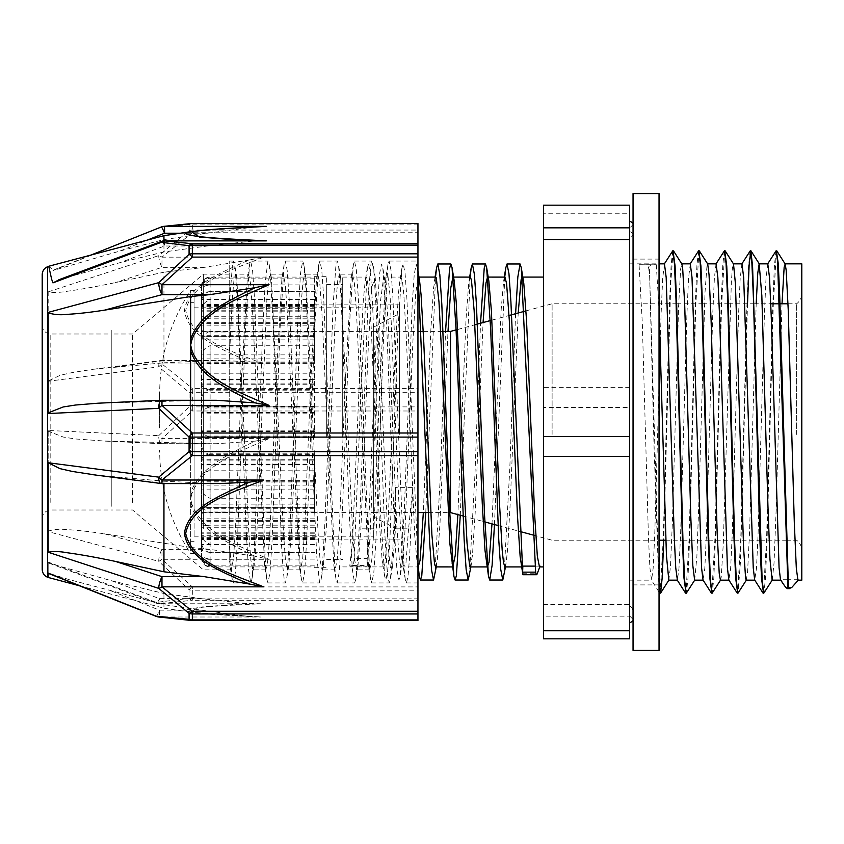 <?xml version="1.0" encoding="UTF-8"?>
<svg xmlns="http://www.w3.org/2000/svg" width="844" height="844" viewBox="0 0 844 844"><rect width="100%" height="100%" fill="white"/><g stroke="black" fill="none" stroke-linecap="round" stroke-linejoin="round"><path stroke-width="0.63" stroke-dasharray="4.22 3.17" d="M210.103 454.673C204.016 452.88 201.146 448.913 201.494 442.752L201.494 484.846C201.146 491.767 204.016 496.23 210.103 498.245L210.103 454.673L314.453 454.673L314.453 512.698L210.103 512.698C204.016 510.662 201.146 506.147 201.494 499.152L201.494 531.108C201.146 537.839 204.016 542.196 210.103 544.158L210.103 512.698M201.494 442.752L201.494 484.846M314.453 512.698L314.453 454.673M201.494 499.152L201.494 531.108M210.103 552.746C204.016 550.868 201.146 546.712 201.494 540.265L201.494 555.742C201.146 560.975 204.016 564.362 210.103 565.881L210.103 552.746L314.453 552.746M201.494 540.265L201.494 555.742M210.103 566.915L207.55 566.524L201.494 558.306L201.494 553.896C201.146 556.586 204.016 558.327 210.103 559.108L210.103 566.915L314.453 566.915M201.494 557.947L201.494 553.896M210.103 552.366C204.016 551.818 201.146 550.604 201.494 548.716L201.494 525.928L210.103 525.179L210.103 552.366L314.453 552.366M201.494 548.716L201.494 525.928M210.103 512.002C204.016 512.361 201.146 513.152 201.494 514.386L201.494 477.366C201.146 473.98 204.016 471.796 210.103 470.804L210.103 512.002L314.453 512.002M201.494 514.386L201.494 477.366M210.103 453.819C204.016 455.011 201.146 457.659 201.494 461.752L201.494 417.854C201.146 412.136 204.016 408.443 210.103 406.776L210.103 453.819L314.453 453.819M201.494 461.752L201.494 417.854M210.103 389.327C204.016 391.12 201.146 395.087 201.494 401.248L201.494 359.154C201.146 352.233 204.016 347.77 210.103 345.755L210.103 389.327L314.453 389.327M201.494 401.248L201.494 359.154M210.103 331.302C204.016 333.338 201.146 337.853 201.494 344.848L201.494 312.892C201.146 306.161 204.016 301.804 210.103 299.842L210.103 331.302L314.453 331.302M201.494 344.848L201.494 312.892M210.103 291.254C204.016 293.132 201.146 297.288 201.494 303.734L201.494 288.258C201.146 283.025 204.016 279.638 210.103 278.119L210.103 291.254L314.453 291.254M201.494 303.734L201.494 288.258M210.103 277.085L207.55 277.476L201.494 285.694L201.494 290.104C201.146 287.414 204.016 285.673 210.103 284.892L210.103 277.085L314.453 277.085M201.494 286.053L201.494 290.104M210.103 291.634C204.016 292.182 201.146 293.396 201.494 295.284L201.494 318.072L210.103 318.821L210.103 291.634L314.453 291.634M201.494 295.284L201.494 318.072M210.103 331.998C204.016 331.639 201.146 330.848 201.494 329.614L201.494 366.634C201.146 370.02 204.016 372.204 210.103 373.196L210.103 331.998L314.453 331.998M201.494 329.614L201.494 366.634M210.103 390.181C204.016 388.989 201.146 386.341 201.494 382.248L201.494 426.146C201.146 431.864 204.016 435.557 210.103 437.224L210.103 390.181L314.453 390.181M201.494 382.248L201.494 426.146M314.453 437.224L210.103 437.224M314.453 525.179L210.103 525.179M314.453 565.881L210.103 565.881M314.453 345.755L210.103 345.755M314.453 470.804L210.103 470.804M314.453 520.4L201.494 520.379L314.453 520.4M314.453 284.892L210.103 284.892M314.453 373.196L210.103 373.196M314.453 323.6L201.494 323.621L314.453 323.6M314.453 498.245L210.103 498.245M314.453 278.119L210.103 278.119M314.453 318.821L210.103 318.821M314.453 406.776L210.103 406.776M314.453 299.842L210.103 299.842M314.453 336.25L314.453 358.89L314.453 336.239L201.494 336.239L314.453 336.25M314.453 559.108L210.103 559.108M314.453 544.158L210.103 544.158M314.453 507.75L314.453 485.11L314.453 507.761L201.494 507.761L314.453 507.75M314.453 437.308L314.453 276.336L314.453 437.308M776.396 251.09L773.273 305.612L767.017 541.658L765.455 578.594L763.894 593.153M747.499 303.777L740.42 562.262L738.067 593.132M724.732 251.069L721.609 305.517L715.364 541.489L713.802 578.467L712.241 593.121M698.906 251.079L695.772 305.633L689.527 541.553L687.966 578.509L686.404 593.153M673.069 251.09L670.737 283.647L663.743 540.223M659.037 583.753L649.511 270.861C649.321 266.852 650.028 264.826 651.631 264.805L656.284 264.721L659.037 309.062M775.984 250.879L774.423 265.533L772.851 302.5L766.605 538.504L763.482 592.931M750.158 250.868L748.596 265.438L747.024 302.395L740.779 538.504L737.645 592.91M724.321 250.847L722.759 265.417L721.198 302.352L714.952 538.377L711.819 592.91M698.484 250.868L696.922 265.533L695.361 302.5L689.115 538.398L685.993 592.931M672.657 250.879L671.096 265.501L669.535 302.468L663.279 538.535L660.156 592.931M659.037 589.534L654.016 445.948L649.511 270.85M797.928 580.144L797.348 581.178M668.807 580.155L670.495 566.461L672.52 518.691L678.608 305.992L680.644 268.898L681.857 263.993M694.644 580.155L696.88 556.502L698.906 501.009L704.993 292.615L707.029 264.953L707.683 263.982M720.428 580.144L721.23 577.169L723.266 544.116L731.379 281.569L732.36 268.36L733.51 263.961M746.265 580.144L747.615 571.652L749.651 529.515L756.192 303.777M772.26 580.039L774.001 563.423L776.026 512.973L782.019 303.777M664.46 263.856L662.698 278.161L661.105 313.662L654.733 534.969L653.14 568.434L651.547 580.155L649.912 567.822L648.456 537.343L642.295 322.545L639.066 264.721L645.681 264.784C647.664 264.826 648.772 266.841 648.994 270.861M522.869 574.711L522.647 572.148M418.213 566.82L417.115 562.937L414.657 534.674L406.544 342.337L403.843 294.672L402.493 281.696L401.1 277.075L399.803 281.094L398.431 293.712L395.731 340.628L387.618 533.376L384.917 563.929L383.788 566.904L382.205 560.975L379.505 525.2L371.392 330.859L368.691 288.5L366.486 277.085L365.188 281.063L363.279 300.928L360.578 352.781L352.465 541.922L349.764 566.113L352.528 565.554C353.298 565.385 353.847 563.053 354.163 558.549L367.235 558.549L378.028 296.539L379.832 272.359L381.636 263.982L382.828 267.706L386.858 329.856L394.908 539.643L396.923 569.584L398.938 580.007L400.13 576.336L404.16 514.196L412.22 304.399L414.235 274.427L416.24 263.972L417.949 271.536M434.755 576.294L440.157 479.35L445.569 331.418M469.359 576.294L474.95 474.581L480.542 323.252M503.973 576.325L509.776 468.663L515.589 313.715M354.163 558.549L360.768 397.482L367.372 267.643L368.564 263.982L370.579 274.416L372.594 304.368L380.644 514.101L384.674 576.294L385.866 580.007L387.881 569.563L389.896 539.622L397.957 329.782L401.987 267.685L403.179 263.972L405.025 272.791L406.871 298.206L417.949 563.644M425.777 512.582L435.525 277.085M460.275 515.241L470.14 277.085M494.468 524.546L504.754 277.085M539.464 566.904L540.044 566.113L539.822 566.915M367.235 558.549L366.982 566.113L367.689 562.927L369.683 541.922L380.496 300.928L383.703 277.085L385.908 288.5L388.609 330.859L396.722 525.2L399.434 560.975L401.016 566.904L402.314 562.937L404.835 533.376L412.948 340.628L415.659 293.712L417.949 277.402M435.631 566.904L437.287 560.384L439.988 523.744L447.995 331.418M470.277 566.915L472.44 555.5L475.151 513.141L483.063 322.566M504.923 566.915L506.147 562.906L507.592 549.328L510.303 501.663L518.195 313.008M352.528 565.554L367.034 565.554L366.982 566.113L349.764 566.113M522.056 566.809L520.948 562.864M504.944 277.096L503.646 281.063L501.188 309.326L491.989 523.871M487.442 566.83L486.334 562.906M470.33 277.096L468.747 283.025L466.036 318.8L457.859 514.576M452.827 566.83L451.73 562.937M435.715 277.085L433.584 287.72L430.883 329.266L423.34 512.582M540.044 566.113L535.064 566.113M783.158 584.132L781.133 579.279L780.542 580.007M798.361 579.279L787.895 579.279M787.378 579.279L781.133 579.279M639.066 264.721L656.284 264.721M767.787 263.856L766.025 278.193L764.432 313.704L758.06 534.98L756.467 568.434L754.705 580.039M741.96 263.856L740.199 278.098L738.606 313.578L732.233 534.948L730.63 568.423L728.868 580.018M716.071 263.845L714.372 278.087L712.769 313.578L706.396 534.948L704.803 568.413L703.041 580.007M690.297 263.845L688.535 278.203L686.942 313.725L680.57 534.98L678.977 568.423L677.384 580.166M629.592 604.462L629.592 407.43L543.494 407.43L543.494 604.462L629.592 604.462L629.592 616.173L543.494 616.173L543.494 638.834M629.592 638.834L629.592 616.173M629.592 387.628L629.592 213.258L543.494 213.258L543.494 387.628L629.592 387.628L629.592 407.43M543.494 407.43L543.494 387.628M543.494 616.173L543.494 604.462M629.592 213.258L629.592 205.166M629.592 443.1L629.592 221.212L629.592 443.1M801.8 580.155L801.8 263.845M629.592 438.616L629.592 263.845L629.592 438.616M801.8 435.504L801.8 293.448L801.8 435.504M796.63 434.417L796.63 303.777L796.63 434.417M552.103 434.417L552.103 303.777L552.103 434.417M450.496 512.582L450.496 331.418M373.692 431.516L373.692 331.418L373.692 431.516M373.692 431.97L373.692 327.113L373.692 431.97M399.528 433.394L399.528 313.514L399.528 433.394M399.528 434.301L399.528 304.895L399.528 434.301M326.681 437.308L326.681 276.336L326.681 437.308M326.681 436.443L326.681 284.491L326.681 436.443M342.696 436.443L342.696 284.491L342.696 436.443M342.696 437.224L342.696 277.085L342.696 437.224M543.494 437.224L543.494 277.085L543.494 437.224M543.494 213.258L543.494 205.166M629.592 442.372L629.592 228.091L629.592 442.372M629.592 442.013L629.592 231.541L629.592 442.013M629.592 441.285L629.592 238.43L629.592 441.285M373.692 357.065L373.692 512.403L373.692 357.065M194.088 357.065L194.088 512.403L194.088 357.065M373.692 339.499L373.692 536.858L373.692 339.499M194.088 339.499L194.088 536.858L194.088 339.499M229.22 559.424L229.22 261.06L229.22 559.424L231.298 569.827L233.398 559.192L235.497 528.808L241.416 383.113L247.334 278.098L248.6 274.152L235.529 274.163L233.957 280.197L232.374 297.805L229.22 361.179M417.949 569.067L417.949 261.06L417.949 569.067M229.22 306.456L232.575 263.117L233.461 261.06L235.286 269.869L238.008 312.871L246.153 529.853L248.463 569.067L250.763 582.94L251.934 579.343L254.308 550.826L262.452 337.674L265.174 282.824L267.886 261.134L269.247 264.7L270.607 277.771L273.319 328.78L281.474 544.158L283.078 569.056L284.185 579.216L285.377 582.93L286.907 576.811L289.619 537.522L297.774 320.942L300.485 273.678L302.679 261.049L303.851 264.657L305.918 288.026L314.073 498.593L316.785 556.481L319.507 582.328L319.992 582.951L321.163 579.29L322.218 569.964L324.94 522.352L333.085 305.844L335.806 266.936L337.294 261.07L338.518 264.984L341.24 300.443L349.384 515.958L352.296 569.078L354.607 582.951L355.778 579.332L357.539 560.711L360.251 505.545L368.406 292.625L371.117 262.706L371.909 261.06L373.829 270.755L376.551 314.833L384.695 531.804L387.417 574.437L389.221 582.94L390.382 579.343L392.85 549.222L395.562 487.378L412.79 487.378L409.614 556.956L408.021 576.315L406.439 582.94L405.257 579.279L404.128 569.067L392.882 296.951L391.004 270.28L389.137 261.06L387.966 264.657L383.925 327.651L375.854 541.669L373.839 572.264L371.824 582.951L370.653 579.29L369.524 569.078L358.267 296.94L356.39 270.28L354.522 261.07L353.351 264.668L349.31 327.725L341.25 541.679L339.225 572.274L337.21 582.961L336.039 579.311L334.91 569.067L323.653 296.93L321.775 270.291L319.908 261.07L318.726 264.71L314.696 327.82L306.625 541.711L304.61 572.295L302.595 582.951L301.435 579.343L300.295 569.056L289.038 296.93L287.171 270.302L285.293 261.06L284.111 264.721L280.081 327.788L272.021 541.711L270.006 572.295L267.981 582.93L266.82 579.343L265.681 569.056L254.424 296.94L252.556 270.302L250.679 261.049L249.507 264.7L245.477 327.715L237.407 541.7L235.392 572.274L233.377 582.93L232.195 579.3L229.22 539.284M395.562 487.378L395.498 528.808L392.565 565.944L390.403 567.885L388.24 547.661L379.589 344.246L375.263 278.119L371.666 287.055L368.079 351.41L360.884 528.798L357.951 565.923L356.685 569.848L354.68 560.163L352.676 532.385L340.649 278.077L339.372 274.173L337.737 280.63L336.102 299.536L326.269 528.798L323.347 565.881L322.07 569.848L320.066 560.142L318.061 532.374L306.024 278.066L304.758 274.163L303.123 280.641L301.487 299.536L291.655 528.808L288.732 565.891L287.456 569.827L285.451 560.163L283.447 532.416L271.42 278.109L270.143 274.152L268.508 280.651L266.873 299.525L257.051 528.798L254.107 565.944L252.841 569.837L250.837 560.173L248.832 532.416L236.816 278.119L235.529 274.163M395.498 528.808L408.57 528.808L412.79 487.378M408.57 528.808L405.827 564.657L403.084 565.881L398.758 499.753L390.107 296.339L387.955 276.115L385.792 278.056L379.874 383.039L373.955 528.798L371.856 559.192L369.746 569.848L368.469 565.881L356.453 311.584L354.448 283.827L352.444 274.173L351.167 278.066L345.259 383.081L339.341 528.798L337.241 559.192L335.131 569.848L333.865 565.902L321.838 311.594L319.834 283.848L317.829 274.173L316.553 278.109L310.645 383.165L304.726 528.798L302.627 559.203L300.527 569.837L299.251 565.934L287.224 311.615L285.219 283.858L283.215 274.163L281.938 278.119L276.03 383.165L270.112 528.808L268.012 559.203L265.913 569.827L264.636 565.944L252.609 311.626L250.605 283.848L248.6 274.152M203.383 528.808L203.383 274.163L203.383 528.808M373.955 528.808L360.884 528.808M417.949 388.409L417.949 392.281L192.327 392.281L192.327 388.409L417.949 388.409L417.949 232.733L192.327 232.733A8.609 3.313 55 0 0 189.077 230.623L189.077 224.673L161.309 227.226L52.95 270.534A173.547 8.461 65.3 0 0 51.663 268.793L48.752 266.25M93.283 369.261L160.877 360.515A8.609 3.081 82.6 0 1 161.974 360.884L161.974 360.43A8.609 8.609 0 0 0 160.866 360.504A8.609 3.081 82.6 0 0 158.735 366.855L189.077 392.365A8.609 1.203 180 0 1 192.327 392.281L192.327 406.892A8.609 0.612 -0 0 0 189.077 406.935L189.077 392.365A8.609 3.313 125 0 1 192.327 388.409L161.974 363.975A8.609 3.872 -46.2 0 0 158.735 366.855L48.171 381.266L48.171 291.876C53.562 292.805 60.019 292.583 67.541 291.212C80.834 289.408 96.817 286.527 115.491 282.571L163.947 272.222L163.947 362.804L93.283 369.25L72.616 372.489L60.156 375.295L48.171 381.034M255.278 441.096L269.046 438.606L161.974 438.606L192.327 410.996L192.327 406.892L417.949 406.892L417.949 410.996L192.327 410.996A8.609 2.289 51.7 0 1 189.077 406.935L158.735 435.652A8.609 2.669 -137.3 0 0 161.974 438.606L161.974 443.722L216.264 443.722L161.974 443.67A8.609 3.228 92.6 0 1 161.594 443.712A8.609 3.228 92.6 0 1 161.584 443.712A8.609 3.228 92.6 0 1 158.735 435.652L48.182 430.472L48.182 531.614L158.735 561.344A8.609 2.437 105.1 0 1 161.974 549.349L161.974 559.298A8.609 2.669 -42.7 0 1 158.735 561.344L189.077 589.692A8.609 2.289 128.3 0 0 192.327 586.907L417.949 586.907L417.949 410.996M263.528 257.167C234.062 269.363 192.052 280.672 185.733 310.56C192.168 340.47 234.01 351.79 263.528 363.975L249.782 361.876L242.903 359.038C219.524 348.034 188.001 335.923 184.446 310.624C187.779 285.325 219.735 273.54 242.893 262.674L249.782 259.899L263.528 257.167L161.974 257.167L161.974 267.348A8.609 1.931 71.9 0 1 158.735 255.616L189.077 230.623A8.609 7.744 0 0 1 192.327 230.053L417.949 230.053L417.949 232.733M48.171 291.876L158.735 255.616A8.609 3.872 -133.8 0 1 161.974 257.167L192.327 232.733L192.327 223.46M48.171 577.518L48.171 562.062L156.256 602.405L189.077 598.312L189.077 589.692A8.609 6.784 180 0 0 192.327 590.188L192.327 586.907L161.974 559.298L269.046 559.298L255.268 556.375M417.949 223.46L417.949 224.093L192.327 224.093A8.609 7.986 180 0 0 189.077 224.673A8.609 5.602 84.8 0 1 191.556 223.491M163.536 226.382A8.609 6.435 -96.8 0 0 161.309 227.226A8.609 0.644 68.2 0 1 161.341 226.952M191.577 620.509A8.609 5.602 95.2 0 0 192.327 620.488L417.949 620.488L417.949 600.263L192.327 600.263A8.609 5.602 84.8 0 1 189.077 598.312A8.609 7.132 -0 0 0 192.327 598.839L417.949 598.839L417.949 600.263M48.171 562.062L48.171 562.832L49.933 563.518L111.566 580.746L163.947 593.501L201.199 598.628L246.67 603.534L260.511 603.755C232.248 605.264 191.873 606.657 185.701 610.381C191.989 614.094 232.195 615.487 260.511 617.006L190.828 612.238L215.473 614.58L256.228 616.859M156.288 616.426L156.309 616.426A8.609 0.644 111.7 0 0 159.495 610.149L159.495 617.006A8.609 6.657 -82.6 0 1 158.398 616.975M417.949 586.907L417.949 590.188L192.327 590.188L192.327 600.263L159.495 603.755L260.511 603.755M156.256 602.405A8.609 6.657 -97.4 0 0 159.495 603.755L159.495 598.628A8.609 1.298 110.5 0 1 156.488 603.26A8.609 1.298 110.5 0 1 156.256 602.405M160.719 483.464L160.877 483.485A8.609 3.081 97.4 0 0 161.974 483.116L161.974 483.57M163.947 483.57L163.947 481.196L96.532 475.161M115.533 477.113L161.974 483.116L220.558 483.57M111.566 591.043L159.495 610.149L201.199 610.149L163.947 604.663L68.385 579.374L48.171 573.097M163.947 593.501L163.947 608.197L190.807 612.227L197.981 607.247L246.67 603.544M201.199 610.149L246.67 616.152M417.949 598.839L417.949 590.188M248.41 444.324L255.299 441.138M269.046 438.606C240.245 451.551 203.752 463.767 191.926 493.582A8.609 3.418 13.3 0 1 190.638 493.286C198.836 468.314 226.097 455.95 248.389 444.282M255.289 441.117L216.264 443.722M48.182 430.472L48.182 431.147L63.237 437.044L75.538 438.975L104.508 441.032L209.808 443.67M48.182 531.614L48.182 531.119C54.143 529.325 60.441 528.84 67.087 529.652C77.848 530.232 90.329 531.636 104.508 533.851L190.638 547.439L190.638 443.343M190.638 547.439L209.808 549.349L255.289 556.354L248.4 553.221M190.638 504.533A8.609 3.418 166.7 0 0 191.926 504.322C203.731 534.083 240.181 546.374 269.046 559.298M248.41 553.2C226.076 541.669 198.846 529.399 190.67 504.533M249.782 259.899L204.29 267.348L163.947 272.222M115.491 366.897L161.974 360.884L222.51 360.43L249.782 361.876M417.949 406.892L417.949 392.281M417.949 230.053L417.949 224.093M180.289 233.218L207.17 233.218L163.947 239.58L119.964 251.027L52.95 270.534M261.788 226.53L252.672 227.205A384.79 39.478 0.3 0 0 245.783 227.532L191.641 231.499M248.189 240.825A384.79 41.388 0.3 0 0 252.672 241.089L262.273 240.825M164.559 240.825L164.559 246.005A8.609 1.298 69.5 0 0 161.542 241.373M60.135 279.28L119.964 262.663L163.947 251.955L163.947 240.846M252.672 241.089L207.17 246.005L163.947 251.955M207.17 233.218L252.672 227.205M48.182 413.528L48.182 312.385M216.264 400.278L161.974 400.33L104.508 402.968L160.043 401.48M99.223 403.147L104.508 402.968M204.29 360.884L163.947 362.804M204.259 483.116L163.947 481.196M163.947 235.676L163.947 239.58M48.171 562.832L48.171 573.245M79.315 585.736L163.947 608.197L163.947 604.663M48.182 531.119L48.182 431.147M190.638 400.278L209.808 400.33M161.974 401.427L190.638 400.657M132.603 502.412L132.603 334.002L132.603 502.412M111.25 502.412L111.25 334.002L111.25 502.412M111.25 506.347L111.25 329.698L111.25 506.347M111.081 506.347L111.081 329.698L111.081 506.347M111.081 502.412L111.081 334.002L111.081 502.412M42.2 510.272L42.2 325.394L42.2 510.272M42.2 569.299L42.2 274.701M659.037 348.456L659.037 584.903L659.037 348.456M633.042 348.456L633.042 584.903L633.042 348.456M659.037 650.429L659.037 193.571M633.042 193.571L633.042 650.429M194.088 449.609L194.088 290.526L194.088 449.609M194.088 447.13L194.088 302.321L194.088 447.13M190.638 447.13L190.638 302.321L190.638 447.13M159.643 427.94L159.643 393.705L159.643 427.94M190.638 550.552L190.638 290.526L190.638 550.552M314.453 412.653L201.494 412.653M314.453 464.938L201.494 464.938M314.453 508.721L201.494 508.721M314.453 535.328L201.494 535.328M314.453 539.495L201.494 539.495M314.453 481.787L201.494 481.787M314.453 431.347L201.494 431.347M314.453 379.061L201.494 379.061M314.453 335.279L201.494 335.279M314.453 308.672L201.494 308.672M314.453 304.505L201.494 304.505M314.453 362.213L201.494 362.213M314.453 527.268L201.494 527.268M314.453 532.205L201.494 532.205M314.453 537.807L201.494 537.807M314.453 537.617L201.494 537.617M314.453 521.655L201.494 521.655M314.453 383.102L201.494 383.102M314.453 407.937L201.494 407.937M314.453 430.873L201.494 430.873M314.453 489.109L201.494 489.109M314.453 504.121L201.494 504.121M314.453 518.817L201.494 518.817M314.453 299.42L201.494 299.42M314.453 305.528L201.494 305.528M314.453 310.138L201.494 310.138M314.453 406.344L201.494 406.344M314.453 384.231L201.494 384.231M314.453 363.342L201.494 363.342M314.453 354.891L201.494 354.891M314.453 339.879L201.494 339.879M314.453 325.183L201.494 325.183M314.453 460.898L201.494 460.898M314.453 436.063L201.494 436.063M314.453 413.127L201.494 413.127M314.453 306.383L201.494 306.383M314.453 322.345L201.494 322.345M314.453 316.732L201.494 316.732M314.453 311.795L201.494 311.795M314.453 306.193L201.494 306.193M314.453 437.656L201.494 437.656M314.453 459.769L201.494 459.769M314.453 480.658L201.494 480.658M314.453 358.89L201.494 358.89M314.453 379.336L201.494 379.336M314.453 544.58L201.494 544.58M314.453 538.472L201.494 538.472M314.453 533.862L201.494 533.862M314.453 485.11L201.494 485.11M314.453 464.664L201.494 464.664M785.785 587.508L787.937 587.508M788.57 587.508L791.735 587.508M651.631 264.784L645.681 264.784M522.774 573.73L537.28 573.73M263.528 363.975L161.974 363.975L161.974 360.43L222.51 360.43M47.57 577.275L47.57 266.725M191.926 493.582L190.638 498.952L191.926 504.322M192.327 620.54L159.495 617.006L260.511 617.006M201.199 598.628L159.495 598.628L111.566 580.746M161.974 443.67L104.508 441.032M104.508 533.851L161.974 549.349L209.808 549.349M204.29 267.348L161.974 267.348L115.491 282.571M119.964 251.027L147.415 240.065M207.17 246.005L164.559 246.005L119.964 262.663M50.809 502.412L50.809 334.002L50.809 502.412M207.55 566.524C203.742 565.1 201.716 562.368 201.494 558.306M207.55 277.476C203.742 278.9 201.716 281.632 201.494 285.694M314.453 507.529L201.494 507.529M314.453 431.801L201.494 431.801M314.453 310.181L201.494 310.181M314.453 362.055L201.494 362.055M314.453 412.199L201.494 412.199M314.453 336.471L201.494 336.471M314.453 481.945L201.494 481.945M314.453 379.884L201.494 379.884M314.453 533.819L201.494 533.819M314.453 464.116L201.494 464.116M385.866 580.018L398.938 580.018M368.564 263.982L381.636 263.982M403.179 263.982L416.24 263.982M367.689 562.927L367.224 565.839M385.012 281.126L382.828 267.706M402.314 562.937L400.13 576.336M417.949 270.861L417.432 267.675M436.928 562.885L436.274 566.915M471.543 562.874L470.889 566.915M506.147 562.906L505.503 566.915M367.372 267.643L365.188 281.063M384.674 576.294L382.49 562.895M401.987 267.685L399.803 281.094M417.949 568.107L417.115 562.937M435.071 277.085L434.407 281.126M469.675 277.085L469.021 281.105M504.29 277.085L503.646 281.063M659.037 592.045L651.378 580.028M629.592 580.155L651.547 580.155M629.592 263.845L659.037 263.845M786.249 540.223L796.63 540.223C799.975 542.85 801.705 546.3 801.8 550.552M787.99 303.777L796.63 303.777C799.975 301.15 801.705 297.7 801.8 293.448M533.134 535.054L552.103 540.223L659.037 540.223M665.779 540.223L682.406 540.223M682.923 540.223L708.232 540.223M708.749 540.223L734.069 540.223M734.586 540.223L759.895 540.223M760.412 540.223L785.732 540.223M526.002 310.877L552.103 303.777L676.139 303.777M676.656 303.777L701.976 303.777M702.493 303.777L727.802 303.777M728.319 303.777L753.629 303.777M754.146 303.777L770.772 303.777M463.018 515.99L483.148 521.465M498.055 525.517L518.29 531.024M457.775 329.445L474.929 324.771M491.904 320.15L509.048 315.498M373.692 512.582L417.949 512.582M428.256 512.582L449.81 512.582M373.692 331.418L417.949 331.418M423.255 331.418L440.642 331.418M373.692 516.887L399.528 530.486M373.692 327.113L399.528 313.514M314.453 539.105L399.528 539.105M314.453 304.895L399.528 304.895M314.453 567.664L326.681 567.664M314.453 276.336L326.681 276.336M326.681 559.509L342.696 559.509M326.681 284.491L342.696 284.491M521.603 566.915L522.246 566.915M342.696 566.915L383.788 566.915M342.696 277.085L366.486 277.085M383.703 277.085L401.1 277.085M401.016 566.915L418.402 566.915M452.373 566.915L452.975 566.915M486.988 566.915L487.568 566.915M629.592 615.909L633.042 619.348L633.042 224.652L629.592 228.091M633.042 224.652L633.042 619.348M629.592 605.57L633.042 609.02L633.042 234.98L629.592 238.43M629.592 231.541C632.388 232.638 633.538 233.788 633.042 234.98L633.042 609.02L629.592 612.459M194.088 512.403L373.692 512.403M194.088 331.597L373.692 331.597M194.088 536.858L373.692 536.858M194.088 307.142L373.692 307.142M371.824 582.94L389.221 582.94M406.439 582.94L417.949 582.94M389.137 261.06L417.949 261.06M229.22 261.06L233.461 261.06M233.377 582.94L250.763 582.94M250.679 261.06L268.075 261.06M267.981 582.94L285.377 582.94M285.293 261.06L302.679 261.06M302.595 582.94L319.992 582.94M319.908 261.06L337.294 261.06M337.21 582.94L354.607 582.94M354.522 261.06L371.909 261.06M392.565 565.944L390.382 579.343M375.263 278.119L373.09 264.721M357.951 565.923L355.778 579.332M340.649 278.077L338.476 264.678M323.347 565.881L321.163 579.29M306.024 278.066L303.851 264.657M288.732 565.891L286.559 579.29M271.42 278.109L269.247 264.7M254.107 565.944L251.934 579.343M236.816 278.119L234.632 264.721M229.22 274.163L203.383 274.163L132.603 334.002L111.25 334.002M265.913 569.837L252.841 569.837M231.298 569.837L203.383 569.837L132.603 509.998L111.25 509.998M283.215 274.163L270.143 274.163M300.527 569.837L287.456 569.837M317.829 274.163L304.758 274.163M335.131 569.837L322.07 569.837M352.444 274.163L339.372 274.163M369.746 569.837L356.685 569.837M249.507 264.7L247.334 278.098M232.195 579.3L230.022 565.902M284.111 264.721L281.938 278.119M266.82 579.343L264.636 565.944M318.726 264.71L316.553 278.109M301.435 579.343L299.251 565.934M353.351 264.668L351.167 278.066M336.039 579.311L333.865 565.902M387.966 264.657L385.792 278.056M370.653 579.29L368.469 565.881M405.257 579.279L403.084 565.881M49.944 563.507L156.488 603.249A8.609 8.609 0 0 0 159.495 603.798L256.386 603.798M98.062 440.8L161.594 443.712A8.609 8.609 0 0 0 161.932 443.722M91.046 255.025L54.607 269.584M189.921 231.773L191.25 231.572M42.2 518.606C42.706 513.374 45.576 510.504 50.809 509.998L111.081 509.998M42.2 325.394C42.706 330.626 45.576 333.496 50.809 334.002L111.081 334.002M633.042 584.903L659.037 584.903M633.042 259.097L659.037 259.097M190.638 541.679L194.088 541.679M190.638 302.321L194.088 302.321M194.088 290.526L190.638 290.526C170.214 321.88 159.875 356.273 159.643 393.705M194.088 553.474L190.638 553.474C170.214 522.119 159.875 487.726 159.643 450.295"/><path stroke-width="1.27" d="M791.735 587.487L789.235 588.521L788.423 586.633L779.719 295.97L778.263 263.644L776.396 251.09M788.423 586.643L787.42 588.616L785.785 587.487L780.542 580.007L779.075 567.906L771.237 316.194L769.506 277.528L767.787 263.856L759.178 263.845L761.826 295.495L767.913 505.218L769.939 559.023L772.144 580.155M772.26 580.039L763.736 593.269L762.143 580.535L752.574 266.092L750.822 250.752L749.166 264.552L747.499 303.777M746.423 580.018L737.909 593.248L736.316 580.514L734.723 544.222L728.34 304.346L726.747 265.997L724.732 251.069M720.597 580.007L712.083 593.248L710.479 580.524L708.886 544.211L702.503 304.283L700.91 265.965L698.906 251.079M694.77 580.028L686.246 593.269L684.653 580.545L683.06 544.243L676.677 304.41L675.084 266.06L673.069 251.09M663.743 540.223L662.15 578.193L660.567 593.142L659.037 583.753M787.906 586.633L777.609 261.577L776.142 250.752L767.618 263.993M763.482 592.931L761.478 577.992L759.874 539.632L753.502 299.768L751.899 263.486L750.305 250.752L741.792 263.982M737.645 592.91L735.641 577.908L734.048 539.538L727.665 299.747L726.072 263.465L724.479 250.731L715.965 263.961M711.819 592.91L709.815 577.992L708.221 539.654L701.839 299.778L700.246 263.465L698.642 250.742L690.128 263.982M685.993 592.931L683.988 578.056L682.385 539.717L676.002 299.789L674.409 263.486L672.816 250.752L664.291 263.993M660.156 592.931L659.037 589.534M797.348 581.178L791.735 587.508M659.037 309.062L666.433 555.341L668.807 580.155M673.491 250.879L681.857 263.993L682.669 268.36L684.695 304.515L690.793 516.939L692.818 565.554L694.644 580.155M699.317 250.868L707.683 263.982L709.055 274.796L711.081 319.792L717.168 533.06L719.204 573.16L720.428 580.144L728.963 580.155M725.144 250.847L733.51 263.961L735.44 283.901L743.553 547.176L745.59 578.045L746.265 580.144L754.779 580.155M756.192 303.777L757.764 273.076L759.178 263.856M782.019 303.777L784.15 267.274L785.173 263.993L786.175 270.207L788.212 309.389L794.299 522.52L796.325 568.381L797.928 580.144L801.8 580.155L801.8 263.845L785.004 263.845M540.044 566.113L537.048 574.184L536.151 574.437L535.645 572.158L521.286 267.706L520.083 263.993L517.836 276.959L515.589 313.715M504.754 277.085L505.82 267.653L507.012 263.993L508.964 273.72L510.905 301.772L522.774 573.709M417.949 271.536L429.649 542.059L431.601 570.217L433.552 580.007L436.274 566.915M445.569 331.418L449.536 268.519L450.854 263.982L452.046 267.643L456.077 329.73L464.137 539.59L466.152 569.552L468.167 580.018L470.889 566.915M480.542 323.252L484.234 267.928L485.469 263.993L486.661 267.664L490.691 329.804L498.751 539.601L500.766 569.573L502.781 580.028L505.503 566.915M417.949 563.644L419.289 576.346L420.481 580.007L421.8 575.492L425.777 512.582M435.525 277.085L436.591 267.706L437.793 263.982L439.808 274.448L441.823 304.399L449.873 514.27L453.903 576.357L455.095 580.018L456.393 575.671L460.275 515.241M470.14 277.085L471.205 267.706L472.397 263.993L474.412 274.437L476.427 304.378L484.488 514.218L488.518 576.315L489.71 580.028L492.094 565.491L494.468 524.546M417.949 277.402L419.616 281.094L421.061 294.672L423.772 342.337L431.885 534.674L434.586 564.33L435.631 566.904L452.373 566.915M447.995 331.418L450.812 287.72L452.933 277.085L454.23 281.063L456.214 302.078L464.327 491.219L467.038 543.072L469.739 566.324L470.245 566.915L486.988 566.915M483.063 322.566L485.965 283.025L487.547 277.096L488.845 281.063L491.377 310.624L499.49 503.372L502.191 550.288L503.52 562.684L504.923 566.915M518.195 313.008L521.117 279.67L522.162 277.096L523.818 283.616L526.529 320.256L534.642 514.734L537.343 556.28L539.464 566.904L543.494 566.915M522.647 572.148L522.826 566.113L522.056 566.809M536.489 574.722L522.869 574.722L520.126 556.28L517.414 514.734L509.301 320.256L506.6 283.616L504.944 277.096L487.547 277.085M491.989 523.871L489.024 562.304L487.442 566.83M488.518 576.315L484.973 550.288L482.262 503.372L474.149 310.624L471.448 280.071L470.33 277.096L452.933 277.085M457.859 514.576L455.222 555.5L452.827 566.83M453.903 576.357L449.81 543.072L441.697 354.596L438.996 302.078L436.295 277.876L435.715 277.085L418.318 277.085M423.34 512.582L420.069 560.384L418.213 566.82M535.064 566.113L522.826 566.113M763.071 593.153L754.705 580.039L753.238 567.864L743.68 277.539L741.96 263.856L733.436 263.845M737.234 593.132L728.868 580.018L727.401 567.801L719.573 316.215L717.843 277.528L716.071 263.845M711.408 593.121L703.041 580.007L701.575 567.864L692.017 277.518L690.297 263.845L681.762 263.845M668.764 580.155L677.384 580.155L675.749 567.906L674.282 537.428L666.19 277.539L664.46 263.856L659.037 263.845M629.592 205.166L629.592 227.827L543.494 227.827L543.494 205.166L629.592 205.166M629.592 239.538L629.592 436.57L543.494 436.57L543.494 239.538L629.592 239.538L629.592 227.827M543.494 630.742L543.494 638.834L629.592 638.834L629.592 630.742L543.494 630.742L543.494 456.372L629.592 456.372L629.592 630.742M543.494 436.57L543.494 456.372M629.592 436.57L629.592 456.372M543.494 227.827L543.494 239.538M440.642 331.418L450.496 331.418L450.496 512.582L463.018 515.99M47.57 266.725L48.709 266.261L51.663 279.28A173.537 6.868 65.2 0 0 52.95 282.877L161.309 242.323L189.077 245.688L189.077 254.308L158.735 282.656L48.182 312.385L48.182 413.528L158.735 408.348L189.077 437.065L189.077 451.635L158.735 477.145L48.192 462.744L48.192 552.25L158.735 588.384L189.077 613.377L189.077 619.327L156.256 616.204L48.171 573.097L48.171 577.518L47.57 577.275C44.162 575.703 42.369 573.044 42.2 569.299L42.2 274.701C42.369 270.956 44.162 268.297 47.57 266.725L47.57 577.275M48.709 266.261L163.947 235.676L189.921 231.773M417.949 223.512L192.327 223.46L417.949 223.512L417.949 243.737L192.327 243.737A8.609 5.602 95.2 0 0 189.077 245.688A8.609 7.132 180 0 1 192.327 245.161L417.949 245.161L417.949 243.737M191.577 223.491A8.609 5.602 84.8 0 1 192.327 223.512L164.559 226.371A8.609 6.435 -96.8 0 0 163.536 226.382L191.556 223.502M164.559 240.825A8.609 8.609 0 0 0 161.542 241.373A8.609 1.298 69.5 0 0 161.309 242.323A8.609 6.435 -83.2 0 1 164.559 240.878L266.345 240.878C235.634 239.221 192.094 237.67 185.532 233.619C191.989 229.579 235.698 228.017 266.345 226.371L215.716 229.167L191.25 231.551L199.437 237.048L245.794 240.677M417.949 257.093L417.949 253.812L192.327 253.812L192.327 257.093L417.949 257.093L417.949 433.004L192.327 433.004A8.609 2.289 128.3 0 0 189.077 437.065A8.609 0.612 180 0 0 192.327 437.108L417.949 437.108L417.949 433.004M266.345 240.878L164.559 240.878L192.327 243.737L192.327 253.812A8.609 6.784 0 0 0 189.077 254.308A8.609 2.289 51.7 0 1 192.327 257.093L161.974 284.702A8.609 2.669 -137.3 0 0 158.735 282.656A8.609 2.437 74.9 0 0 161.974 294.651L161.974 284.702L269.046 284.702L255.289 287.635L248.41 290.811C226.076 302.363 198.825 314.517 190.649 339.467A8.609 3.418 13.3 0 1 191.926 339.678C203.71 309.832 240.266 297.721 269.046 284.702M255.278 402.904L269.046 405.394C240.245 392.449 203.752 380.233 191.926 350.418L190.638 345.048L190.638 350.714C198.836 375.685 226.097 388.05 248.389 399.718M417.949 455.591L417.949 451.719L192.327 451.719L192.327 455.591L417.949 455.591L417.949 611.267L192.327 611.267A8.609 3.313 125 0 1 189.077 613.377A8.609 7.744 180 0 0 192.327 613.947L417.949 613.947L417.949 611.267M249.75 584.101L263.497 586.833C233.967 574.648 192.126 563.328 185.691 533.419C192.021 503.53 234.031 492.21 263.497 480.025L161.974 480.025L192.327 455.591A8.609 3.313 55 0 1 189.077 451.635A8.609 1.203 0 0 0 192.327 451.719L192.327 433.004L161.974 405.394L161.974 400.278L216.264 400.278L255.289 402.883M161.974 480.025A8.609 3.872 -133.8 0 1 158.735 477.145A8.609 3.081 97.4 0 0 160.866 483.496A8.609 8.609 0 0 0 161.974 483.57L161.974 480.025M161.974 400.33A8.609 3.228 87.4 0 0 161.594 400.288A8.609 3.228 87.4 0 0 158.735 408.348A8.609 2.669 -42.7 0 1 161.974 405.394L269.046 405.394M417.949 620.488L417.949 619.907L192.327 619.907L192.327 620.54L417.949 620.54M263.497 586.833L161.974 586.833L161.974 576.652A8.609 1.931 108.1 0 0 158.735 588.384A8.609 3.872 -46.2 0 0 161.974 586.833L192.327 611.267L192.327 619.907A8.609 7.986 0 0 1 189.077 619.327A8.609 5.602 95.2 0 0 191.556 620.509L158.398 616.975A8.609 6.657 -82.6 0 1 158.387 616.975A8.609 6.657 -82.6 0 1 156.256 616.204A8.609 0.644 111.7 0 0 156.309 616.436A8.609 8.609 0 0 0 158.387 616.975M263.497 480.025L249.718 482.114L242.861 484.962C219.704 496.008 187.748 508.046 184.425 533.366C187.969 558.622 219.493 570.47 242.872 581.294L249.74 584.101L204.259 576.652L163.947 571.778L115.533 561.439C96.86 557.483 80.876 554.603 67.573 552.799C59.85 551.364 53.383 551.174 48.192 552.25M96.532 475.161L72.552 471.49L59.966 468.652L48.192 462.744M220.558 483.57L249.74 482.124M417.949 437.108L417.949 451.719M417.949 613.947L417.949 619.907M163.536 226.382A8.609 8.609 0 0 0 161.362 226.93A8.609 0.644 68.2 0 1 161.362 226.93A8.609 0.644 68.2 0 1 164.559 233.218L164.559 226.371L266.345 226.371M245.783 240.688A384.79 41.388 0.3 0 0 248.189 240.825M52.95 282.877L60.135 279.28M417.949 245.161L417.949 253.812M104.508 310.149L161.974 294.651L209.808 294.651L190.638 296.56L104.508 310.149C90.329 312.364 77.848 313.768 67.087 314.348C60.441 315.16 54.143 314.675 48.182 312.881M209.808 294.651L255.289 287.646M190.638 296.56L190.638 345.048L191.926 339.678M48.182 412.853L63.237 406.956L75.538 405.025L98.062 403.2L161.594 400.288A8.609 3.228 87.4 0 0 161.584 400.288A8.609 8.609 0 0 1 161.932 400.278M248.41 399.676L255.299 402.862M191.926 350.418A8.609 3.418 166.7 0 0 190.638 350.714L190.638 400.278M98.062 403.2L99.223 403.147M163.947 571.778L163.947 483.57M163.947 240.846L163.947 235.676M160.043 401.48L161.974 401.427M659.037 318.874L659.037 650.429L633.042 650.429L633.042 193.571L659.037 193.571L659.037 318.874M787.937 587.508L788.57 587.508M535.645 572.148L522.573 572.148M204.259 576.652L161.974 576.652L115.533 561.439M147.415 240.065L164.559 233.218L180.289 233.218M789.657 588.637L787.357 588.637M797.2 581.41L798.097 580.018M668.933 580.028L660.567 593.142M759.347 263.982L750.981 250.868M785.173 263.993L776.807 250.879M420.481 580.018L433.552 580.018M455.095 580.018L468.125 580.018M489.71 580.018L502.707 580.018M437.793 263.982L450.854 263.982M472.397 263.982L485.469 263.982M507.012 263.982L520.083 263.982M419.616 281.094L417.949 270.861M454.23 281.063L452.046 267.643M488.845 281.063L486.661 267.664M523.459 281.115L521.286 267.706M419.289 576.346L417.949 568.107M436.591 267.706L435.071 277.085M471.205 267.706L469.675 277.085M505.82 267.653L504.29 277.085M685.581 593.142L677.215 580.028M659.744 593.142L659.037 592.045M772.091 580.155L780.626 580.155M694.601 580.155L703.136 580.155M707.599 263.845L716.123 263.845M659.037 540.223L665.779 540.223M770.772 303.777L787.99 303.777M483.148 521.465L498.055 525.517M518.29 531.024L533.134 535.054M450.496 331.418L457.775 329.445M474.929 324.771L491.904 320.15M509.048 315.498L526.002 310.877M417.949 512.582L428.256 512.582M449.81 512.582L450.496 512.582M417.949 331.418L423.255 331.418M504.849 566.915L521.603 566.915M522.162 277.085L543.494 277.085M629.592 622.788C632.388 621.69 633.538 620.551 633.042 619.348M629.592 221.212C632.388 222.31 633.538 223.449 633.042 224.652M192.327 223.46A8.609 8.609 0 0 0 191.662 223.491M191.662 620.509A8.609 8.609 0 0 0 192.327 620.54M160.877 483.485L93.315 474.739M161.974 483.57L222.478 483.57M48.129 573.298L156.309 616.426M161.362 226.941L91.046 255.025M161.552 241.384L58.753 279.797M48.171 577.465L79.315 585.736"/></g></svg>
